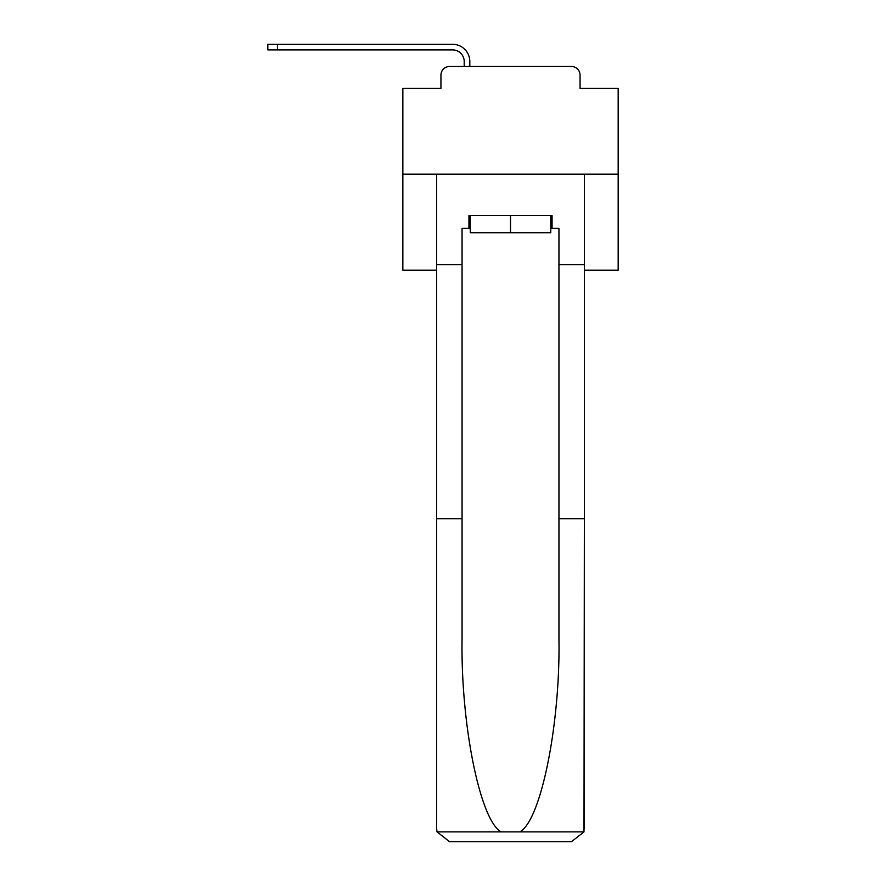 <?xml version="1.0" encoding="UTF-8"?>
<svg xmlns="http://www.w3.org/2000/svg" width="886" height="886" viewBox="0 0 886 886"><rect width="100%" height="100%" fill="white"/><g stroke="black" fill="none" stroke-linecap="round" stroke-linejoin="round"><path stroke-width="1.33" d="M440.951 75.088L440.951 88.445L440.951 75.088A8.616 8.616 0 0 1 449.567 66.483L464.209 66.483L464.209 61.522A11.629 11.629 0 0 0 452.58 49.904L267.827 49.904L267.827 44.3L452.58 44.3A17.222 17.222 0 0 1 469.813 61.522L469.813 66.483L476.912 66.483M584.372 270.186L618.173 270.186L618.173 88.445L580.064 88.445L580.064 75.088A8.616 8.616 0 0 0 571.448 66.483L449.567 66.483M618.173 174.154L402.842 174.154L402.842 88.445L440.951 88.445M402.842 174.154L402.842 270.186L436.643 270.186M544.104 66.483L571.448 66.483M580.064 88.445L580.064 75.088M550.782 228.411L552.067 228.411L552.067 215.497L468.949 215.497L468.949 228.411L462.06 228.411L462.06 518.687L436.643 518.687L436.643 828.775L437.019 831.876L449.567 841.7L571.448 841.7L583.996 831.876L584.372 518.687L584.372 828.775M538.721 841.7L571.448 841.7L538.721 841.7M462.06 518.687L462.06 639.16C460.72 724.748 480.157 820.624 501.133 831.876L519.883 831.876C540.859 820.624 560.295 724.748 558.955 639.16L558.955 228.411L552.067 228.411M436.643 828.775L436.643 174.154L584.372 174.154L584.372 264.593L558.955 264.593M462.06 264.593L436.643 264.593M584.372 264.593L584.372 518.687L558.955 518.687M468.949 228.411L470.245 228.411M470.245 215.497L470.245 232.719L550.782 232.719L550.782 215.497M510.513 215.497L510.513 232.719M464.209 61.522A11.629 11.629 0 0 0 452.58 49.904A11.629 11.629 0 0 1 464.209 61.522A11.629 11.629 0 0 0 452.58 49.904A11.629 11.629 0 0 1 464.209 61.522A11.629 11.629 0 0 0 452.58 49.904A11.629 11.629 0 0 1 464.209 61.522A11.629 11.629 0 0 0 452.58 49.904A11.629 11.629 0 0 1 464.209 61.522A11.629 11.629 0 0 0 452.58 49.904A11.629 11.629 0 0 1 464.209 61.522A11.629 11.629 0 0 0 452.58 49.904A11.629 11.629 0 0 1 464.209 61.522A11.629 11.629 0 0 0 452.58 49.904A11.629 11.629 0 0 1 464.209 61.522A11.629 11.629 0 0 0 452.58 49.904A11.629 11.629 0 0 1 464.209 61.522A11.629 11.629 0 0 0 452.58 49.904A11.629 11.629 0 0 1 464.209 61.522A11.629 11.629 0 0 0 452.58 49.904A11.629 11.629 0 0 1 464.209 61.522A11.629 11.629 0 0 0 452.58 49.904A11.629 11.629 0 0 1 464.209 61.522A11.629 11.629 0 0 0 452.58 49.904A11.629 11.629 0 0 1 464.209 61.522A11.629 11.629 0 0 0 452.58 49.904A11.629 11.629 0 0 1 464.209 61.522A11.629 11.629 0 0 0 452.58 49.904A11.629 11.629 0 0 1 464.209 61.522A11.629 11.629 0 0 0 452.58 49.904A11.629 11.629 0 0 1 464.209 61.522A11.629 11.629 0 0 0 452.58 49.904A11.629 11.629 0 0 1 464.209 61.522A11.629 11.629 0 0 0 452.58 49.904A11.629 11.629 0 0 1 464.209 61.522M277.517 44.3L452.58 44.3L277.517 44.3L452.58 44.3L277.517 44.3L452.58 44.3L277.517 44.3L452.58 44.3L277.517 44.3L452.58 44.3L277.517 44.3L452.58 44.3L277.517 44.3L452.58 44.3L277.517 44.3L452.58 44.3L277.517 44.3L452.58 44.3L277.517 44.3L452.58 44.3L277.517 44.3L452.58 44.3L277.517 44.3L452.58 44.3L277.517 44.3L452.58 44.3L277.517 44.3L452.58 44.3L277.517 44.3L452.58 44.3L277.517 44.3L452.58 44.3L277.517 44.3L452.58 44.3L277.517 44.3L277.517 49.904M437.019 831.876L501.133 831.876M519.883 831.876L583.996 831.876"/></g></svg>
